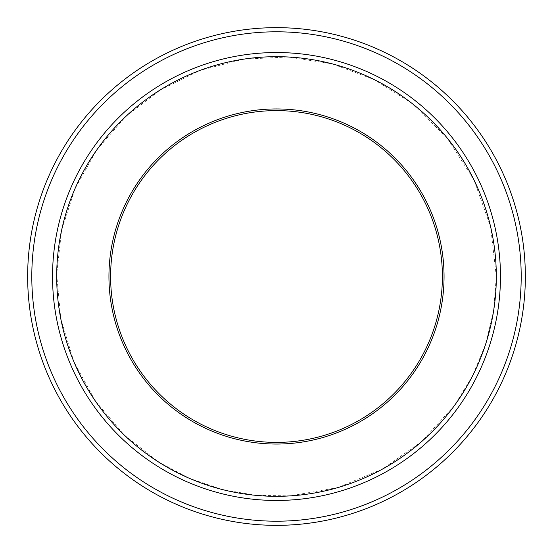 <?xml version="1.0" encoding="UTF-8"?>
<svg xmlns="http://www.w3.org/2000/svg" width="553" height="553" viewBox="0 0 553 553"><rect width="100%" height="100%" fill="white"/><g stroke="black" fill="none" stroke-linecap="round" stroke-linejoin="round"><path stroke-width="0.41" stroke-dasharray="2.77 2.07" d="M444.059 276.5A167.559 167.559 0 0 1 192.721 421.607A167.559 167.559 0 0 1 192.721 131.393A167.559 167.559 0 0 1 444.059 276.5M521.202 276.5A244.703 244.703 0 0 1 154.149 488.417A244.703 244.703 0 0 1 154.149 64.583A244.703 244.703 0 0 1 521.202 276.5M500.458 276.5A223.958 223.958 0 0 1 164.518 470.458A223.958 223.958 0 0 1 164.518 82.542A223.958 223.958 0 0 1 500.458 276.5A223.965 223.965 0 0 1 164.518 470.458A223.965 223.965 0 0 1 164.518 82.542A223.965 223.965 0 0 1 500.465 276.5A223.965 223.965 0 0 1 164.518 470.458A223.965 223.965 0 0 1 164.518 82.542A223.965 223.965 0 0 1 500.465 276.5M525.35 276.5A248.85 248.85 0 0 1 152.075 492.011A248.85 248.85 0 0 1 152.075 60.989A248.85 248.85 0 0 1 525.35 276.5M442.4 276.5A165.9 165.9 0 0 1 193.55 420.176A165.9 165.9 0 0 1 193.55 132.824A165.9 165.9 0 0 1 442.4 276.5M496.317 276.5L490.642 226.861L473.9 179.794L446.969 137.718L411.225 102.81L374.132 79.549L332.291 63.885L287.954 56.98L243.258 59.206L200.151 70.362L160.377 89.862L125.448 116.807L96.657 150.105L75.084 188.469L61.556 230.463L56.689 274.488L60.789 318.825L73.839 361.634L95.351 401.008L124.266 435.073L158.718 462.101L189.202 478.241L221.836 489.412L255.811 495.343L290.304 495.882L337.828 487.587L382.4 469.131L421.87 441.391L454.338 405.708L472.359 376.296L485.562 344.429L493.608 310.89L496.317 276.5"/><path stroke-width="0.83" d="M31.798 276.5A244.703 244.703 0 0 0 398.851 488.417A244.703 244.703 0 0 0 398.851 64.583A244.703 244.703 0 0 0 31.798 276.5M500.465 276.5A223.965 223.965 0 0 1 164.518 470.458A223.965 223.965 0 0 1 164.518 82.542A223.965 223.965 0 0 1 500.465 276.5A223.958 223.958 0 0 0 276.5 52.542A223.958 223.958 0 0 0 52.542 276.5A223.958 223.958 0 0 0 276.5 500.458A223.958 223.958 0 0 0 500.458 276.5M108.941 276.5A167.559 167.559 0 0 0 360.28 421.607A167.559 167.559 0 0 0 360.28 131.393A167.559 167.559 0 0 0 108.941 276.5M56.689 276.5A219.811 219.811 0 0 0 386.409 466.863A219.811 219.811 0 0 0 386.409 86.137A219.811 219.811 0 0 0 56.689 276.5M525.35 276.5A248.85 248.85 0 0 0 276.5 27.65A248.85 248.85 0 0 0 27.65 276.5A248.85 248.85 0 0 0 276.5 525.35A248.85 248.85 0 0 0 525.35 276.5M442.4 276.5A165.9 165.9 0 0 0 276.5 110.6A165.9 165.9 0 0 0 110.6 276.5A165.9 165.9 0 0 0 276.5 442.4A165.9 165.9 0 0 0 442.4 276.5"/></g></svg>
